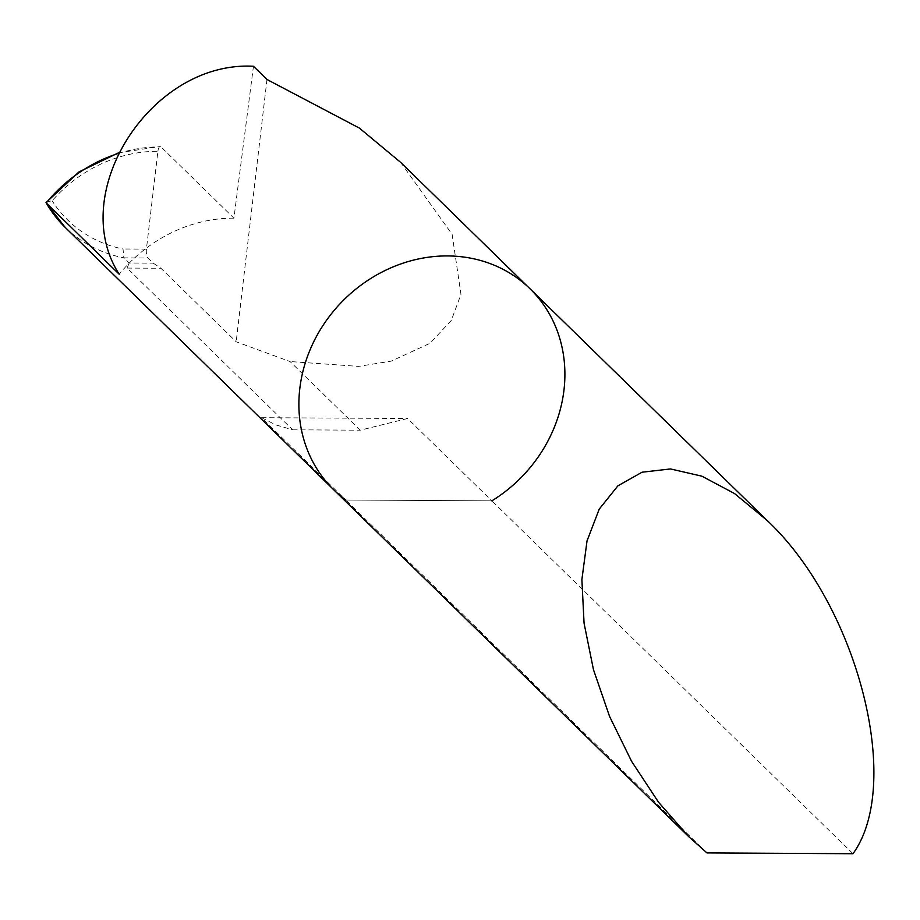 <?xml version="1.0" encoding="UTF-8"?>
<svg xmlns="http://www.w3.org/2000/svg" width="920" height="920" viewBox="0 0 920 920"><rect width="100%" height="100%" fill="white"/><g stroke="black" fill="none" stroke-linecap="round" stroke-linejoin="round"><path stroke-width="0.69" stroke-dasharray="4.6 3.45" d="M129.145 263.005L127.121 268.077L292.64 429.812L275.643 424.833L261.556 417.691L345.816 500.031L491.855 500.848L407.583 418.508L360.284 430.192L290.018 361.537L236.175 341.78L160.942 268.26L153.157 263.131L147.89 257.991L123.878 257.853L129.145 263.005L153.157 263.131M400.579 162.311L452.111 234.324L460.977 294.365L451.294 320.436L430.088 343.263L391.195 361.134L358.639 366.39L290.018 361.537M261.556 417.691L407.583 418.508M46.057 201.94L52.141 200.767A133.446 119.22 -45.7 0 1 157.906 151.317L146.418 249.113A7.026 2.392 -89.7 0 0 147.89 257.991M65.124 227.32A140.472 125.488 -45.7 0 0 123.878 257.853L123.015 248.986A133.446 119.22 -45.7 0 1 52.141 200.767M127.121 268.077L160.942 268.26M292.64 429.812L360.284 430.192M266.984 79.499L236.175 341.78M157.906 151.317A7.026 2.392 90.3 0 1 160.195 146.498A7.026 2.392 90.3 0 1 160.942 146.855L233.921 218.166L253.448 66.275M233.921 218.166A140.472 125.488 134.3 0 0 119.197 274.24M706.962 852.909L345.816 500.031L491.855 500.848L853.001 853.725M345.816 500.031A140.472 125.488 -45.7 0 1 333.718 489.773M530.069 288.834A140.472 125.488 -45.7 0 1 491.855 500.848M146.418 249.113L123.015 248.986M118.162 153.525A140.472 125.488 -45.7 0 1 160.942 146.855M118.507 152.812L160.195 146.498"/><path stroke-width="1.38" d="M345.816 500.031A140.472 125.488 -45.7 0 1 333.718 489.773A140.472 125.488 -45.7 0 1 342.136 301.599A140.472 125.488 -45.7 0 1 530.069 288.834A140.472 125.488 -45.7 0 1 491.855 500.848M118.162 153.525A140.472 125.488 -45.7 0 0 46.218 202.929L65.124 227.32A140.472 125.488 -45.7 0 1 46.218 202.929L119.197 274.24C66.504 192.786 151.305 60.605 253.448 66.275L266.984 79.499L359.386 128.087L400.579 162.311L766.855 520.214L734.539 493.557L701.891 476.18L670.542 468.947L642.068 472.213L617.895 485.841L599.231 509.116L587.029 540.891L581.889 579.566L584.062 623.208L593.457 669.622L609.581 716.473L631.649 761.426L658.536 802.228L688.896 836.82L706.962 852.909L853.001 853.725C903.589 783.61 857.428 604.877 766.855 520.214M46 202.653L78.959 171.936L118.507 152.812M65.124 227.32L333.718 489.773A140.472 125.488 -45.7 0 1 342.136 301.599A140.472 125.488 -45.7 0 1 530.069 288.834M333.718 489.773L688.896 836.832"/></g></svg>

